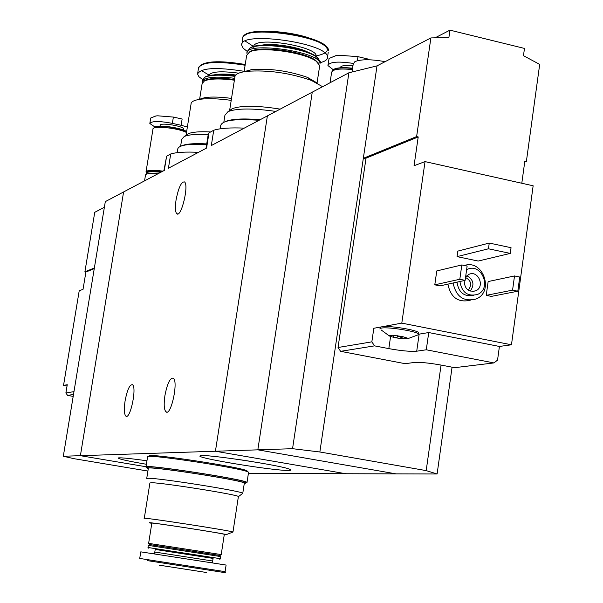 <?xml version="1.0" encoding="UTF-8"?>
<svg xmlns="http://www.w3.org/2000/svg" width="603" height="603" viewBox="0 0 603 603"><rect width="100%" height="100%" fill="white"/><g stroke="black" fill="none" stroke-linecap="round" stroke-linejoin="round"><path stroke-width="0.9" d="M244.268 128.122C230.376 127.512 220.201 128.22 213.741 130.233L208.992 132.856L206.58 148.059L168.418 168.245L170.717 153.969L166.609 156.237L164.317 170.415L123.592 191.958L80.395 455.687L146.001 466.737L80.395 455.687L215.429 451.24L345.851 473.739L248.383 473.476M208.992 132.856L208.11 135.215L206.022 148.353M213.741 130.233L211.314 145.557L267.385 115.897L215.429 451.24L257.835 449.838L312.256 92.161L348.896 72.782L377.018 65.87L430.889 37.929L448.903 37.499L449.959 30.15L524.474 48.421L523.472 55.695L539.685 64.385L526.374 161.521L524.829 161.167L521.799 183.252M166.609 156.237L163.933 170.619M198.47 152.348C185.701 151.707 176.453 152.242 170.717 153.969M288.324 470.423C291.166 470.415 291.648 470.023 289.772 469.27C281.45 465.343 203.384 453.592 200.392 455.808C192.41 457.428 273.076 470.807 288.324 470.423M146.951 460.79C130.467 458.484 120.924 457.526 118.331 457.926C117.758 458.823 127.112 460.941 146.393 464.272M125.077 400.935C127.21 389.9 129.66 384.488 132.419 384.691C137.115 386.96 130.263 419.952 125.891 416.138C124.158 414.291 123.886 409.226 125.077 400.935M164.913 395.621C167.25 383.606 170.023 377.779 173.227 378.149C178.631 380.923 171.071 416.319 166.036 411.887C164.054 409.821 163.677 404.402 164.913 395.621M176.061 199.94C178.518 187.631 181.322 181.624 184.473 181.91C189.236 184.827 181.156 218.226 176.792 213.741C175.224 211.97 174.976 207.372 176.061 199.94M158.024 173.747C150.064 173.084 145.888 173.528 145.489 175.089L144.554 180.87M240.454 459.78L251.232 461.438M226.276 534.627L232.969 532.05C232.517 530.889 139.089 516.507 144.268 518.392M144.283 518.309L149.898 482.995L151.459 482.724C161.906 482.573 238.698 494.799 238.396 496.555L238.366 496.729M224.278 534.597L226.004 534.74C235.471 535.185 135.652 519.809 150.863 523.163L151.798 523.359M224.308 534.416L224.316 534.348C223.909 533.474 147.614 521.723 151.828 523.185L148.632 543.341M220.072 555.453L221.211 554.579L148.632 543.363M219.726 555.438L149.469 544.539M220.577 558.725L220.517 556.546L148.315 545.391L147.976 547.486L220.577 558.725L219.778 559.343M213.085 558.408L155.212 549.446M213.1 558.325L155.227 549.363L154.805 552.047L212.686 561.009L212.731 562.674L209.618 562.426M225.092 571.652L226.102 565.049L140.778 551.851L139.73 558.438L225.092 571.652C226.434 572.624 224.557 572.669 219.447 571.78L147.26 560.602M206.603 572.511L159.23 565.169M238.373 496.699L242.775 493.307C243.137 491.309 159.629 477.998 148.383 478.277L146.702 478.601M244.29 483.372L244.328 483.139C244.087 480.365 142.934 464.905 148.315 468.456L146.733 478.42M247.155 471.373L247.2 471.101C247.011 467.89 143.8 452.152 149.243 456.154L149.197 456.433M248.511 472.624L248.557 472.345C248.368 469.066 141.939 452.83 147.562 456.931L145.986 466.843M245.391 482.943L247.011 482.498C246.77 479.551 140.273 463.277 145.949 467.054L147.396 467.732M245.459 482.513L245.489 482.272C245.255 479.408 141.969 463.632 147.471 467.287L147.336 468.101M244.238 483.696L245.338 483.289C245.097 480.455 141.803 464.672 147.305 468.305L148.263 468.802M73.513 394.437L67.566 395.402L73.189 396.397M73.973 391.626L65.885 392.975L67.566 395.402M94.256 268.637L85.897 272.036L83.033 289.342L79.212 290.767L63.534 385.4L67.257 384.714L65.885 392.975M104.372 207.311L94.746 212.309L84.895 271.84L85.897 272.036M123.592 191.958L105.306 201.628L63.315 456.252L80.395 455.687L123.592 191.958M67.039 386.026L63.534 385.4M94.37 267.973L84.895 271.84M147.901 471.056L73.943 458.672L63.315 456.252M452.069 367.197L437.107 473.981L345.851 473.739L215.429 451.24L267.385 115.897L312.256 92.161L257.835 449.838L292.553 448.692L319.854 451.986L363.33 158.31L365.923 158.883M396.081 473.875L257.835 449.838L396.081 473.875M388.837 335.818L394.739 337.718L404.304 338.916L408.043 338.306L402.156 336.474L392.515 335.268L389.47 335.351L388.837 335.901L390.729 335.245M402.209 336.489L402.013 337.846L399.163 336.549L394.739 337.718L393.631 336.836L393.865 335.351M402.013 337.846L404.304 338.916L405.103 338.381L404.801 337.296M340.612 351.338L405.163 363.684L414.05 362.501C420.035 362.071 429.012 362.923 440.966 365.056L454.602 367.679L493.932 362.923L497.543 360.112L499.42 346.454L511.465 344.788L533.15 185.784L425.04 161.612L414.05 165.719L418.211 136.941L366.029 158.159L338.034 347.501L340.612 351.338L374.538 345.866L371.847 341.848L373.822 328.273L380.44 327.06L379.996 328.597M338.034 347.501L371.847 341.848M374.538 345.866L388.829 348.624C401.183 350.848 410.477 351.7 416.718 351.195L426.283 349.785L493.932 362.923M425.04 161.612L401.802 323.125L383.176 326.555C392.078 325.786 418.18 330.354 418.723 332.766L418.655 333.271M470.189 300.302C458.061 302.834 450.629 297.445 447.908 284.141M486.237 295.349L488.151 281.556L514.517 275.948L519.733 277.033L517.804 291.219L491.339 296.397L486.237 295.349L512.573 290.141L514.517 275.948M434.793 284.827L436.76 270.928L461.823 264.951L467.129 266.059L465.132 280.357L439.971 285.882L434.793 284.827L459.818 279.257L461.823 264.951M457.051 256.622L457.828 251.097L489.259 243.062L511.05 247.705L510.266 253.411L478.194 261.054L457.051 256.622L488.46 248.79L489.259 243.062M401.802 323.125L511.465 344.788M524.708 162.071L526.374 161.521M418.211 136.941L416.62 136.579L430.889 37.929M377.018 65.87L363.33 158.31L416.62 136.579M441.057 365.079L426.193 470.611L437.107 473.981M348.896 72.782L292.553 448.692M426.193 470.611L319.854 451.986M466.616 269.714L466.812 269.624C481.036 261.838 492.523 288.151 477.636 294.392C467.732 296.827 461.83 292.53 459.923 281.503M465.561 277.267L468.659 274.516C477.998 269.458 485.521 286.696 475.775 290.812C468.531 292.327 464.664 289.048 464.182 280.96L464.25 280.546M466.669 269.337L467.853 269.164M473.574 295.432C464.129 296.932 458.604 292.508 456.999 282.144M464.446 265.501C482.965 258.973 494.452 291.543 476.257 298.937C463.775 302.126 456.056 296.819 453.094 283.003M466.858 275.744C473.596 279.664 474.712 284.797 470.204 291.136M465.531 277.486C471.29 280.704 472.179 284.925 468.199 290.164M517.804 291.219L512.573 290.141M465.132 280.357L459.818 279.257M385.113 61.672C371.154 59.147 361.084 59.132 354.896 61.634L353.207 64.054L352.039 71.885M510.266 253.411L488.46 248.79M435.441 37.642L449.959 30.15M416.718 351.195L419.145 334.137L418.572 334.22M419.145 334.137L428.733 332.539L499.42 346.454M426.283 349.785L428.733 332.539M383.176 326.555L380.44 327.06M408.088 338.562L418.15 334.831L418.535 334.137C417.939 331.484 387.699 326.592 381.284 328.115L379.928 329.065M186.651 131.499C180.553 127.678 159.019 124.61 154.888 126.969L149.823 123.494C151.7 120.954 159.215 120.909 172.368 123.359L181.126 125.296L182.136 119.017L173.378 117.072L157.752 115.806L155.951 115.949L150.727 118.015L155.793 115.972M149.868 123.208L150.727 118.015M181.126 125.296L187.367 126.992M186.621 131.673C174.734 127.082 164.039 125.597 154.534 127.21L154.3 127.331M154.534 127.21L153.554 128.341M186.485 132.517C178.028 127.859 151.926 125.349 152.936 129.268L146.047 171.704M162.961 171.131C152.491 169.797 146.838 170.076 146.001 171.968L146.461 172.797M162.833 171.199C152.71 169.925 147.253 170.204 146.454 172.036L146.423 172.224M162.147 171.569C152.363 170.393 147.109 170.702 146.378 172.488L146.476 172.827M161.31 172.006C154.466 171.184 149.876 171.222 147.547 172.111L146.966 172.496M160.752 172.3C153.923 171.516 149.348 171.569 147.034 172.466L146.092 174.267M368.094 59.757L368.192 59.086L357.978 56.659L338.939 55.235L336.263 55.521L329.065 58.461L336.067 55.551M328.04 64.83L329.065 58.461M333.233 69.737L327.934 65.531C329.562 61.853 337.997 61.152 353.222 63.421M352.582 68.214C344.064 67.265 338.004 67.536 334.386 69.021L333.482 69.571M352.544 68.493C343.853 67.521 337.657 67.792 333.972 69.307L332.336 70.988M352.378 69.586C339.391 68.312 332.464 69.277 331.597 72.481L330.045 82.754M186.048 135.238L191.061 103.965C191.068 101.726 194.076 100.173 200.083 99.284C208.125 98.259 218.505 98.613 231.213 100.362M210.62 131.959C199.759 131.394 192.282 131.997 188.189 133.76L186.387 135.004M198.643 99.51L205.133 97.558C211.97 96.676 220.766 96.962 231.522 98.417M199.608 99.352L202.126 83.576L204.492 80.87C210.221 78.609 220.185 78.375 234.394 80.176M204.063 81.081L205.533 80.154C211.088 77.96 220.743 77.734 234.507 79.468M202.533 82.325L202.427 81.722C204.033 77.161 214.789 76.016 234.688 78.292M202.54 80.998L202.729 79.822L205.126 77.078C210.862 74.81 220.804 74.568 234.959 76.355M204.5 77.395L205.857 76.573C211.495 74.342 221.263 74.109 235.147 75.865M202.736 79.596L198.915 76.724L197.558 74.048C200.784 67.822 216.311 66.91 244.155 71.312M180.614 146.227L181.714 139.376L184.217 136.504C188.573 134.635 196.54 133.987 208.133 134.559M177.124 152.687L177.674 149.303C178.3 145.172 187.955 143.582 206.633 144.524M181.345 145.949C185.664 143.898 194.121 143.22 206.731 143.898M229.615 110.507L234.853 77.267C234.831 74.38 238.735 72.413 246.574 71.358C267.815 69.812 289.44 72.842 311.45 80.44L322.575 86.704M280.191 109.128C257.526 105.487 241.554 105.329 232.283 108.661L229.532 111.005M243.567 71.825L251.707 69.586C270.001 68.245 288.611 70.853 307.553 77.41L317.547 83.229M309.927 79.257L313.364 81.232M244.094 71.727L246.657 55.386L249.619 51.964C260.119 46.175 304.681 52.378 316.228 61.257L319.703 65.584L319.537 66.684M248.941 52.303L250.72 51.21C260.948 45.579 304.214 51.594 315.444 60.24L318.316 62.998M247.049 53.931L246.966 53.403C244.26 40.929 321.052 51.609 320.012 63.594L320.148 62.667C325.145 61.431 327.602 59.591 327.504 57.172L328.266 52.114M247.124 52.423L247.29 51.368L250.29 47.901C260.858 42.089 305.216 48.255 316.801 57.164L320.321 61.551M249.408 48.353L251.067 47.366C261.438 41.667 304.892 47.705 316.251 56.448L319.062 59.086M247.275 51.451L243.205 48.248L241.728 45.225C238.539 30.399 328.771 42.919 327.504 57.172M223.841 122.168L224.934 115.218L228.062 111.585C237.1 108.223 253.026 108.171 275.835 111.427M220.163 128.823L220.63 125.854C221.7 120.381 234.514 118.535 259.071 120.299M225.047 121.693C231.251 118.934 242.956 118.278 260.157 119.726M388.829 348.624L390.556 336.7M393.849 335.351L393.751 336.037M397.362 335.705L397.143 337.235M182.815 129.826C189.289 126.743 155.446 121.15 160.609 126.155M179.038 128.673L164.559 126.283M172.368 123.359L173.378 117.072M352.959 65.712C344.396 64.988 340.182 65.765 340.303 68.026M357.368 60.715L357.978 56.659M214.238 74.862C219.341 73.747 226.524 73.792 235.788 74.998M208.623 76.001C209.972 71.644 220.005 70.709 238.72 73.174M197.694 73.197L198.515 68.086C201.749 61.777 217.276 60.828 245.112 65.237M208.789 74.968L201.236 70.43M200.256 65.395C206.95 60.888 221.942 60.594 245.225 64.506C218.708 60.059 203.166 61.024 198.598 67.408M260.956 45.338C272.096 42.692 299.133 46.853 308.962 52.732M254.217 48.655L253.584 46.808M253.629 46.469C254.858 34.914 328.1 48.783 314.382 57.926M241.909 44.079L242.73 38.841C239.572 23.849 329.773 36.353 328.469 50.773C329.879 35.675 243.763 23.05 242.828 37.936M253.546 46.491L245.27 41.11M244.795 35.509C250.29 29.313 282.913 30.044 306.422 37.085C330.753 45.775 333.836 52.099 315.678 56.064M125.891 416.138L126.705 416.281M166.036 411.887L167.069 412.068M176.792 213.741L177.795 213.952M238.396 496.555L232.969 532.05M224.316 534.348L221.211 554.579M149.778 544.547L148.986 543.446M149.491 544.524L148.315 545.391M219.665 555.363L220.517 556.546M148.881 548.353L148.323 547.569M213.1 558.31L212.686 561.009M155.461 554.044L153.78 553.554L154.805 552.054M244.328 483.139L242.775 493.307M247.2 471.101L247.117 471.629M248.557 472.345L247.011 482.498M245.489 482.272L245.338 483.289M475.775 290.812L472.337 291.52M418.723 332.766L418.535 334.137M381.202 329.977L388.829 335.57M147.547 172.111L147.034 172.466M334.386 69.021L333.972 69.307M205.133 97.558L200.083 99.284M205.533 80.154L204.492 80.87M205.857 76.573L205.126 77.078M188.189 133.76L184.217 136.504M251.707 69.586L246.574 71.358M307.553 77.41L311.45 80.44M317.065 82.973L319.703 65.584M250.72 51.21L249.619 51.964M315.444 60.24L316.228 61.257M251.067 47.366L250.29 47.901M316.251 56.448L316.801 57.164M232.283 108.661L228.062 111.585"/></g></svg>
